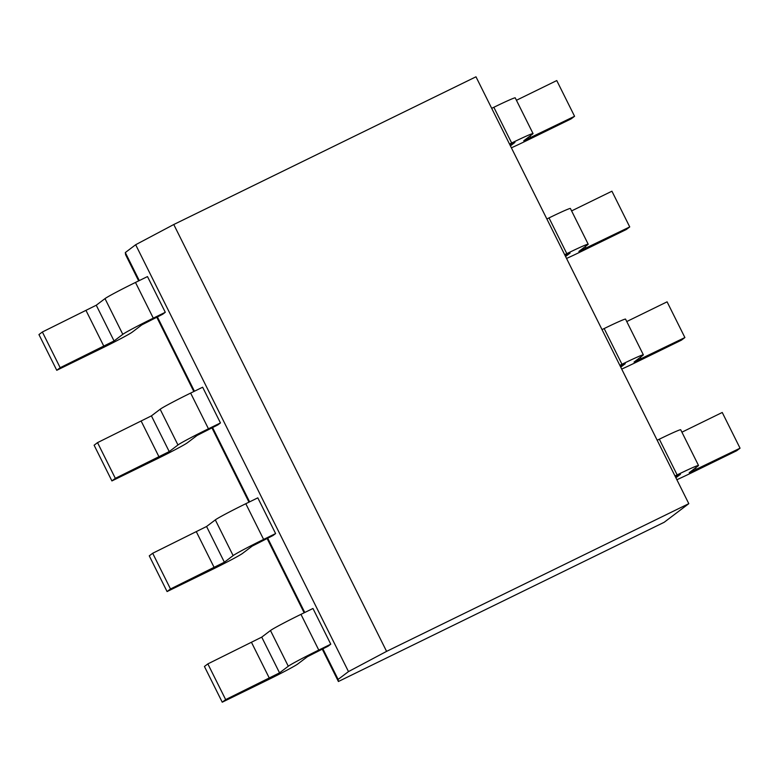<?xml version="1.0" encoding="UTF-8"?>
<svg xmlns="http://www.w3.org/2000/svg" width="779" height="779" viewBox="0 0 779 779"><rect width="100%" height="100%" fill="white"/><g stroke="black" fill="none" stroke-linecap="round" stroke-linejoin="round"><path stroke-width="1.17" d="M322.224 649.053L338.407 681.508L664.166 522.29L688.802 503.662L475.979 76.8L173.766 224.518L135.663 244.733L125.312 252.562L125.585 254.655L138.662 280.888M173.766 224.518L386.588 651.371L348.486 671.595L338.125 679.415L338.407 681.508M135.663 244.733L348.486 671.595M688.802 503.662L386.588 651.371M156.745 317.15L193.825 391.525M211.907 427.788L248.988 502.153M267.07 538.425L304.151 612.791M125.312 252.562L139.285 280.586M157.358 316.849L194.438 391.224M212.521 427.486L249.601 501.861M267.684 538.123L304.764 612.489M322.837 648.751L338.125 679.415M273.069 535.485L275.61 533.566L263.614 539.428A29.222 1.12 153.5 0 0 233.125 555.602L224.381 562.214L170.494 588.982L167.076 591.563L212.083 569.566A29.222 1.12 153.5 0 0 242.571 553.382L252.192 546.118L273.069 535.485M233.125 555.602L215.316 519.885A29.222 1.12 -26.5 0 1 245.804 503.711L257.81 497.849L275.61 533.566M217.916 424.857L220.457 422.929L208.451 428.791A29.222 1.12 153.5 0 0 177.963 444.975L169.218 451.586L115.331 478.345L111.913 480.925L156.93 458.928A29.222 1.12 153.5 0 0 187.418 442.754L197.029 435.48L217.916 424.857M177.963 444.975L160.153 409.257A29.222 1.12 -26.5 0 1 190.641 393.083L202.647 387.212L220.457 422.929M328.232 646.122L330.773 644.194L318.777 650.066A29.222 1.12 153.5 0 0 288.288 666.24L279.544 672.852L225.657 699.61L222.239 702.2L267.246 680.194A29.222 1.12 153.5 0 0 297.734 664.02L307.354 656.746L328.232 646.122M288.288 666.24L270.479 630.523A29.222 1.12 -26.5 0 1 300.967 614.349L312.963 608.477L330.773 644.194M162.753 314.219L165.294 312.291L153.288 318.163A29.222 1.12 153.5 0 0 122.8 334.337L114.065 340.949L60.178 367.707L56.76 370.298L101.767 348.301A29.222 1.12 153.5 0 0 132.255 332.117L141.875 324.853L162.753 314.219M122.8 334.337L104.999 298.62A29.222 1.12 -26.5 0 1 135.488 282.446L147.484 276.574L165.294 312.291M215.316 519.885L206.571 526.497L224.381 562.214M167.076 591.563L149.266 555.846L152.684 553.265L206.571 526.497M621.7 369.08A29.222 1.12 153.5 0 0 636.462 362.138L681.469 340.141L684.887 337.55L667.087 301.833L626.764 321.542M621.973 364.27L604.163 328.553A29.222 1.12 -26.5 0 1 625.547 319.117L643.357 354.834A29.222 1.12 153.5 0 0 621.973 364.27L619.831 365.322M604.163 328.553L602.021 329.605M620.103 365.877L625.274 363.676L620.736 367.152M684.887 337.55L634.038 362.069L642.928 355.302A29.222 1.12 153.5 0 0 643.357 354.834M152.684 553.265L170.494 588.982M160.153 409.257L151.418 415.869L169.218 451.586M111.913 480.925L94.113 445.218L97.531 442.628L151.418 415.869M566.547 258.453A29.222 1.12 153.5 0 0 581.3 251.5L626.316 229.503L629.734 226.923L611.924 191.206L571.601 210.914M566.81 253.633L549.01 217.916A29.222 1.12 -26.5 0 1 570.394 208.48L588.194 244.197A29.222 1.12 153.5 0 0 566.81 253.633L564.668 254.684M549.01 217.916L546.858 218.967M564.941 255.239L570.111 253.039L565.583 256.515M629.734 226.923L578.875 251.432L587.765 244.664A29.222 1.12 153.5 0 0 588.194 244.197M97.531 442.628L115.331 478.345M270.479 630.523L261.734 637.134L279.544 672.852M222.239 702.2L204.429 666.483L207.847 663.893L261.734 637.134M676.863 479.718A29.222 1.12 153.5 0 0 691.625 472.775L736.632 450.768L740.05 448.188L722.24 412.471L681.917 432.179M677.136 474.898L659.326 439.19A29.222 1.12 -26.5 0 1 680.71 429.755L698.52 465.472A29.222 1.12 153.5 0 0 677.136 474.898L674.984 475.95M659.326 439.19L657.174 440.232M740.05 448.188L689.201 472.707L698.081 465.939A29.222 1.12 153.5 0 0 698.52 465.472M675.266 476.505L680.437 474.314L675.899 477.78M207.847 663.893L225.657 699.61M104.999 298.62L96.255 305.232L114.065 340.949M56.76 370.298L38.95 334.581L42.368 332L96.255 305.232M511.384 147.815A29.222 1.12 153.5 0 0 526.146 140.872L571.153 118.866L574.571 116.285L556.761 80.568L516.438 100.277M511.657 143.005L493.847 107.288A29.222 1.12 -26.5 0 1 515.231 97.852L533.04 133.569A29.222 1.12 153.5 0 0 511.657 143.005L509.505 144.047M493.847 107.288L491.695 108.33M509.787 144.612L514.948 142.411L510.42 145.877M574.571 116.285L523.722 140.804L532.602 134.037A29.222 1.12 153.5 0 0 533.04 133.569M42.368 332L60.178 367.707M196.415 531.891L214.215 567.609M263.614 539.428L245.804 503.711M640.338 357.259L641.166 358.924M141.252 421.254L159.062 456.971M208.451 428.791L190.641 393.083M585.175 246.622L586.003 248.287M251.568 642.529L269.378 678.246M318.777 650.066L300.967 614.349M695.501 467.897L696.329 469.562M86.089 310.626L103.899 346.343M153.288 318.163L135.488 282.446M530.012 135.994L530.85 137.659"/></g></svg>
